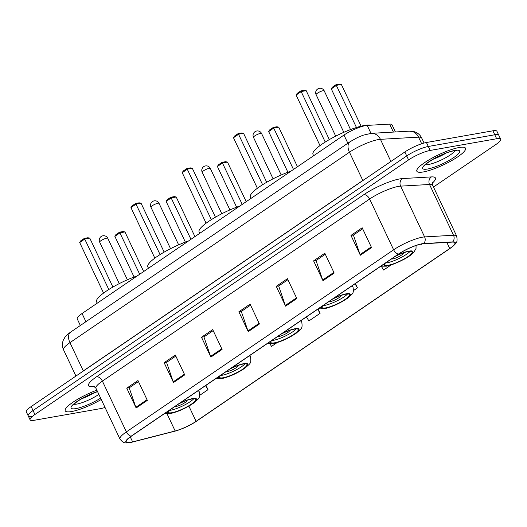 <?xml version="1.0" encoding="UTF-8"?>
<svg xmlns="http://www.w3.org/2000/svg" width="527" height="527" viewBox="0 0 527 527"><rect width="100%" height="100%" fill="white"/><g stroke="black" fill="none" stroke-linecap="round" stroke-linejoin="round"><path stroke-width="0.79" d="M80.354 325.488L77.232 318.881A16.824 3.498 -25.3 0 1 82.054 313.519L343.979 135.057A16.824 3.498 -25.3 0 1 367.207 125.393L389.631 124.108A16.824 3.498 -25.3 0 1 391.996 124.761L395.408 131.967M433.477 187.032L495.828 144.556A16.824 3.498 154.7 0 0 500.65 139.194L496.902 131.256A16.824 3.498 154.7 0 0 492.903 130.808L426.435 142.507A16.824 3.498 154.7 0 0 404.841 151.974L31.172 406.567A16.824 3.498 154.7 0 0 26.35 411.93L28.227 415.895A16.824 3.498 154.7 0 0 32.226 416.343M500.65 139.194A16.824 3.498 154.7 0 0 496.651 138.746L430.184 150.439A16.824 3.498 154.7 0 0 408.59 159.905L34.92 414.499L33.049 410.533A16.824 3.498 154.7 0 0 28.227 415.895A16.824 3.498 154.7 0 1 33.049 410.533L406.712 155.939L33.049 410.533L31.172 406.567M430.184 150.439L428.313 146.473A16.824 3.498 154.7 0 0 406.712 155.939A16.824 3.498 154.7 0 1 428.313 146.473L494.774 134.774L428.313 146.473L426.435 142.507M498.773 135.228A16.824 3.498 154.7 0 0 494.774 134.774A16.824 3.498 154.7 0 1 498.773 135.228M71.626 411.534A26.917 5.593 154.7 0 0 101.263 399.486A26.917 5.593 154.7 0 1 71.626 411.534A26.917 5.593 154.7 0 1 65.229 410.816A26.917 5.593 154.7 0 0 71.626 411.534M423.247 171.96A26.917 5.593 154.7 0 0 451.211 160.867A26.917 5.593 154.7 0 0 465.519 148.239A26.917 5.593 154.7 0 0 459.122 147.52A26.917 5.593 154.7 0 0 431.158 158.614A26.917 5.593 154.7 0 0 416.85 171.242A26.917 5.593 154.7 0 0 423.247 171.96A26.917 5.593 154.7 0 0 451.211 160.867A26.917 5.593 154.7 0 0 465.519 148.239A26.917 5.593 154.7 0 0 459.122 147.52A26.917 5.593 154.7 0 0 431.158 158.614A26.917 5.593 154.7 0 0 416.85 171.242A26.917 5.593 154.7 0 0 423.247 171.96M130.525 442.357A17.944 3.729 -25.3 0 1 126.263 441.876A17.944 3.729 -25.3 0 1 131.407 436.158L398.656 254.073A17.944 3.729 -25.3 0 1 423.431 243.764L452.357 242.104A17.944 3.729 -25.3 0 1 454.88 242.802A17.944 3.729 -25.3 0 1 449.735 248.52L196.09 421.337A17.944 3.729 -25.3 0 1 175.155 430.974L132.633 441.896A17.944 3.729 -25.3 0 1 130.525 442.357M130.228 442.561A18.392 3.821 154.7 0 0 132.29 442.107A18.392 3.821 154.7 0 0 132.389 442.087L174.911 431.165A18.392 3.821 154.7 0 0 196.367 421.29L450.012 248.467A18.392 3.821 154.7 0 0 451.237 247.604A18.392 3.821 154.7 0 0 452.7 241.9L423.774 243.553A18.392 3.821 154.7 0 0 398.379 254.119L131.131 436.204A18.392 3.821 154.7 0 0 130.228 442.561M371.548 247.604L362.174 227.769L350.969 235.404L360.343 255.239L371.548 247.604M362.655 228.784L353.4 235.088L360.06 254.548A4.486 2.655 55.7 0 0 360.343 255.239M353.617 234.943L350.969 235.404M334.184 273.065L324.81 253.23L313.598 260.865L322.972 280.7L334.184 273.065M325.291 254.245L316.035 260.549L322.689 280.002A4.486 2.655 55.7 0 0 322.972 280.7M316.246 260.397L313.598 260.865M296.82 298.519L287.439 278.691L276.234 286.326L285.608 306.161L296.82 298.519M287.92 279.699L278.664 286.009L285.324 305.462A4.486 2.655 55.7 0 0 285.608 306.161M278.882 285.858L276.234 286.326M147.349 400.362L137.975 380.527L126.763 388.162L136.144 407.997L147.349 400.362M138.456 381.541L129.201 387.846L135.854 407.299A4.486 2.655 55.7 0 0 136.144 407.997M129.418 387.694L126.763 388.162M184.72 374.901L175.339 355.066L164.134 362.701L173.508 382.536L184.72 374.901M175.82 356.081L166.565 362.385L173.225 381.844A4.486 2.655 55.7 0 0 173.508 382.536M166.782 362.24L164.134 362.701M222.084 349.441L212.71 329.606L201.498 337.247L210.872 357.082L222.084 349.441M213.185 330.62L203.936 336.924L210.589 356.384A4.486 2.655 55.7 0 0 210.872 357.082M204.147 336.779L201.498 337.247M259.449 323.98L250.075 304.145L238.863 311.786L248.243 331.621L259.449 323.98M250.556 305.159L241.3 311.464L247.96 330.923A4.486 2.655 55.7 0 0 248.243 331.621M241.518 311.319L238.863 311.786M96.856 390.164A26.917 5.593 154.7 0 0 65.229 410.816A26.917 5.593 154.7 0 1 96.856 390.164M34.92 414.499A16.824 3.498 154.7 0 0 30.098 419.861A16.824 3.498 154.7 0 0 34.097 420.309L100.565 408.616A16.824 3.498 154.7 0 0 105.031 407.45M381.331 266.254L383.623 270.028L390.962 265.028M420.744 244.159L420.994 244.568L421.916 243.935M270.094 344.059L271.524 346.404L277.064 342.629M199.713 395.329L208 389.684L205.958 385.362M353.518 290.542L357.471 287.847L355.422 283.526M306.431 316.905L308.894 320.943L320.1 313.308L318.058 308.987M320.1 313.308L317.643 309.27M208 389.684L205.543 385.645M357.471 287.847L355.007 283.809M168.95 410.579A15.138 3.149 154.7 0 0 168.317 412.285A15.138 3.149 154.7 0 0 171.921 412.694A15.138 3.149 154.7 0 0 187.645 406.449A15.138 3.149 154.7 0 0 195.695 399.347A15.138 3.149 154.7 0 0 192.098 398.946A15.138 3.149 154.7 0 0 178.693 403.939M169.213 410.395A15.138 3.149 154.7 0 0 170.748 410.21A15.138 3.149 154.7 0 0 193.738 398.755M137.316 275.865A32.799 6.818 154.7 0 0 96.566 301.819L97.212 303.19M79.689 242.532L80.657 240.905L84.399 238.362L87.857 237.749L89.768 238.112L84.919 238.968L79.689 242.532L103.575 293.065M84.399 238.362L108.812 289.507M89.768 238.112L112.903 287.057M114.86 236.34L115.828 234.719L119.57 232.17L123.028 231.564L124.939 231.926L120.09 232.776L114.86 236.34L134.095 277.037M119.57 232.17L139.695 274.244M124.939 231.926L143.667 271.543M175.043 406.429A6.726 1.397 154.7 0 0 176.347 406.396A6.726 1.397 154.7 0 0 183.343 403.623A6.726 1.397 154.7 0 0 186.92 400.461A6.726 1.397 154.7 0 0 186.874 400.395M220.214 375.646A15.138 3.149 154.7 0 0 219.588 377.358A15.138 3.149 154.7 0 0 223.184 377.76A15.138 3.149 154.7 0 0 238.915 371.522A15.138 3.149 154.7 0 0 246.959 364.421A15.138 3.149 154.7 0 0 243.362 364.012A15.138 3.149 154.7 0 0 229.963 369.005M220.484 375.468A15.138 3.149 154.7 0 0 222.012 375.283A15.138 3.149 154.7 0 0 245.009 363.828M188.58 240.938A32.799 6.818 154.7 0 0 147.83 266.893L148.482 268.263M130.953 207.598L131.928 205.978L135.663 203.429L139.128 202.823L141.032 203.185L136.19 204.035L130.953 207.598L154.846 258.138M135.663 203.429L160.076 254.581M141.032 203.185L164.167 252.123M166.13 201.413L167.099 199.786L170.834 197.243L174.299 196.63L176.202 196.993L171.361 197.842L166.13 201.413L185.366 242.104M170.834 197.243L190.958 239.317M176.202 196.993L194.931 236.61M226.314 371.495A6.726 1.397 154.7 0 0 227.618 371.463A6.726 1.397 154.7 0 0 234.607 368.689A6.726 1.397 154.7 0 0 238.184 365.534A6.726 1.397 154.7 0 0 238.145 365.468M271.484 340.719A15.138 3.149 154.7 0 0 270.852 342.425A15.138 3.149 154.7 0 0 274.455 342.833A15.138 3.149 154.7 0 0 290.179 336.588A15.138 3.149 154.7 0 0 298.229 329.487A15.138 3.149 154.7 0 0 294.633 329.085A15.138 3.149 154.7 0 0 281.227 334.078M271.748 340.534A15.138 3.149 154.7 0 0 273.282 340.35A15.138 3.149 154.7 0 0 296.273 328.894M239.851 206.004A32.799 6.818 154.7 0 0 199.101 231.959L199.746 233.329M182.223 172.672L183.192 171.044L186.933 168.502L190.392 167.889L192.302 168.251L187.454 169.108L182.223 172.672L206.11 223.204M186.933 168.502L211.347 219.647M192.302 168.251L215.438 217.196M217.394 166.479L218.362 164.859L222.104 162.309L225.563 161.703L227.473 162.066L222.625 162.915L217.394 166.479L236.63 207.177M222.104 162.309L242.229 204.384M227.473 162.066L246.201 201.676M277.577 336.569A6.726 1.397 154.7 0 0 278.882 336.536A6.726 1.397 154.7 0 0 285.878 333.762A6.726 1.397 154.7 0 0 289.455 330.6A6.726 1.397 154.7 0 0 289.409 330.534M322.748 305.785A15.138 3.149 154.7 0 0 322.122 307.498A15.138 3.149 154.7 0 0 325.719 307.9A15.138 3.149 154.7 0 0 341.45 301.661A15.138 3.149 154.7 0 0 349.493 294.56A15.138 3.149 154.7 0 0 345.896 294.152A15.138 3.149 154.7 0 0 332.497 299.145M323.018 305.607A15.138 3.149 154.7 0 0 324.546 305.423A15.138 3.149 154.7 0 0 347.543 293.967M291.115 171.077A32.799 6.818 154.7 0 0 250.365 197.032L251.017 198.402M233.487 137.738L234.462 136.118L238.197 133.568L241.662 132.962L243.566 133.324L238.724 134.174L233.487 137.738L257.38 188.277M238.197 133.568L262.611 184.72M243.566 133.324L266.702 182.263M268.665 131.552L269.633 129.925L273.368 127.382L276.833 126.77L278.737 127.132L273.895 127.982L268.665 131.552L287.9 172.243M273.368 127.382L293.493 169.457M278.737 127.132L297.465 166.749M328.848 301.635A6.726 1.397 154.7 0 0 330.152 301.602A6.726 1.397 154.7 0 0 337.142 298.829A6.726 1.397 154.7 0 0 340.719 295.673A6.726 1.397 154.7 0 0 340.679 295.607M385.375 263.118A15.138 3.149 154.7 0 0 384.75 264.831A15.138 3.149 154.7 0 0 388.346 265.233A15.138 3.149 154.7 0 0 404.077 258.994A15.138 3.149 154.7 0 0 412.121 251.886A15.138 3.149 154.7 0 0 408.524 251.484A15.138 3.149 154.7 0 0 395.125 256.478M385.645 262.94A15.138 3.149 154.7 0 0 387.174 262.756A15.138 3.149 154.7 0 0 410.171 251.293M370.514 125.202A32.799 6.818 154.7 0 0 364.506 125.452A32.799 6.818 154.7 0 0 330.429 138.97A32.799 6.818 154.7 0 0 312.992 154.358L313.637 155.728M296.115 95.071L297.09 93.444L300.825 90.901L304.283 90.295L306.194 90.651L301.345 91.507L296.115 95.071L320.008 145.604M300.825 90.901L325.238 142.046M306.194 90.651L329.329 139.596M331.285 88.879L332.26 87.258L335.995 84.709L339.46 84.103L341.364 84.465L336.522 85.315L331.285 88.879L350.527 129.576M335.995 84.709L356.463 127.501M341.364 84.465L361.087 126.184M391.475 258.968A6.726 1.397 154.7 0 0 392.78 258.935A6.726 1.397 154.7 0 0 399.769 256.162A6.726 1.397 154.7 0 0 403.346 253A6.726 1.397 154.7 0 0 403.3 252.934M85.921 321.701L82.054 313.519M393.399 132.086L389.631 124.108M370.982 133.371L367.207 125.393M347.846 143.239L343.979 135.057M421.679 143.766L418.55 137.145A11.212 9.756 -93.3 0 0 409.347 131.17L414.525 131.776C417.779 132.857 420.171 134.932 421.699 138.008A22.43 4.664 154.7 0 0 418.55 137.145L380.428 139.326A22.43 4.664 154.7 0 0 378.254 139.589A22.43 4.664 154.7 0 0 349.46 152.211L69.953 342.649A22.43 4.664 154.7 0 0 63.523 349.796C62.114 346.634 62.034 343.452 63.286 340.238L64.861 337.399C65.737 335.995 67.634 334.25 70.565 332.162L350.066 141.723A11.212 6.634 -124.3 0 0 349.46 152.211L362.82 180.478A22.43 4.664 -25.3 0 1 365.929 178.488M83.358 371.008A2.806 1.66 55.7 0 0 83.312 370.909L69.953 342.649A11.212 6.634 -124.3 0 1 70.565 332.162M390.896 161.473L380.428 139.326A11.212 9.756 -93.3 0 0 371.225 133.351L409.347 131.17M80.717 372.813A22.43 4.664 -25.3 0 1 83.312 370.909L362.82 180.478A2.806 1.66 55.7 0 1 362.859 180.577M404.841 151.974L408.59 159.905M492.903 130.808L496.651 138.746M94.511 386.554A28.036 5.83 -25.3 0 1 96.579 376.759L363.828 194.674A5.606 3.314 -124.3 0 1 369.631 199.022L102.383 381.107A22.43 4.664 154.7 0 0 95.954 388.254L93.589 386.133M363.828 194.674A28.036 5.83 -25.3 0 1 399.822 178.897A28.036 5.83 -25.3 0 1 402.542 178.561L431.468 176.907A28.036 5.83 -25.3 0 1 432.285 183.152M398.425 186.4A22.43 4.664 154.7 0 0 369.631 199.022L393.636 249.798A22.43 4.664 -25.3 0 1 424.604 236.913L453.53 235.253A22.43 4.664 -25.3 0 1 456.685 236.122L432.68 185.346A22.43 4.664 154.7 0 0 429.531 184.483L400.606 186.136A22.43 4.664 154.7 0 0 398.425 186.4M452.7 241.9A5.606 4.881 -93.3 0 0 453.53 235.253L429.531 184.483A5.606 4.881 86.7 0 1 431.468 176.907M423.774 243.553A5.606 4.881 -93.3 0 0 424.604 236.913L400.606 186.136A5.606 4.881 86.7 0 1 402.542 178.561M398.379 254.119A5.606 3.314 -124.3 0 1 393.636 249.798L126.388 431.883A5.606 3.314 55.7 0 0 131.131 436.204M132.29 442.107L129.998 442.608C126.434 442.673 124.122 444.485 119.958 439.031A22.43 4.664 -25.3 0 1 126.388 431.883L102.383 381.107A5.606 3.314 -124.3 0 0 96.579 376.759M449.735 248.52L446.85 242.42M132.633 441.896L130.294 436.942M175.155 430.974L167.099 413.926M196.09 421.337L188.89 406.119M259.132 323.308L247.96 330.923M221.768 348.769L210.589 356.384M184.397 374.229L173.225 381.844M147.033 399.69L135.854 407.299M296.497 297.847L285.324 305.462M333.868 272.393L322.689 280.002M371.232 246.932L360.06 254.548M73.734 404.249A17.088 3.551 154.7 0 0 76.771 404.097A17.088 3.551 154.7 0 0 98.852 394.387M81.441 398.834A17.088 3.551 154.7 0 0 94.353 392.734M97.502 391.528A20.454 4.256 154.7 0 0 74.577 403.26A20.454 4.256 154.7 0 0 75.934 408.603A20.454 4.256 154.7 0 0 100.617 398.122M167.876 411.31A15.981 3.32 154.7 0 0 171.354 413.076A15.981 3.32 154.7 0 0 191.874 404.084A15.981 3.32 154.7 0 0 192.658 398.564A15.981 3.32 154.7 0 0 179.766 403.208M197.875 390.869A21.587 4.486 -25.3 0 1 199.18 391.633L198.587 390.382M106.711 238.164A4.486 0.935 -25.3 0 1 107.778 238.283A4.486 4.486 0 0 0 101.197 236.498A4.486 4.486 0 0 0 99.662 242.117A4.486 0.935 -25.3 0 1 100.953 240.687A4.486 0.935 -25.3 0 1 106.711 238.164M425.355 164.674A17.088 3.551 154.7 0 0 428.392 164.523A17.088 3.551 154.7 0 0 444.103 158.587A17.088 3.551 154.7 0 0 455.045 150.636M433.062 159.266A17.088 3.551 154.7 0 0 445.974 153.166M454.814 150.452A20.454 4.256 154.7 0 0 428.556 161.96A20.454 4.256 154.7 0 0 427.555 169.029A20.454 4.256 154.7 0 0 453.813 157.52A20.454 4.256 154.7 0 0 454.814 150.452M219.14 376.383A15.981 3.32 154.7 0 0 222.625 378.142A15.981 3.32 154.7 0 0 243.138 369.15A15.981 3.32 154.7 0 0 243.922 363.63A15.981 3.32 154.7 0 0 231.037 368.274M249.146 355.942A21.587 4.486 -25.3 0 1 250.444 356.707L249.857 355.455M157.975 203.238A4.486 0.935 -25.3 0 1 159.042 203.356A4.486 4.486 0 0 0 152.461 201.564A4.486 4.486 0 0 0 150.933 207.19A4.486 0.935 -25.3 0 1 152.217 205.761A4.486 0.935 -25.3 0 1 157.975 203.238M270.41 341.45A15.981 3.32 154.7 0 0 273.888 343.215A15.981 3.32 154.7 0 0 294.409 334.223A15.981 3.32 154.7 0 0 295.192 328.703A15.981 3.32 154.7 0 0 282.301 333.347M300.41 321.009A21.587 4.486 -25.3 0 1 301.714 321.773L301.121 320.521M209.245 168.304A4.486 0.935 -25.3 0 1 210.313 168.423A4.486 4.486 0 0 0 203.732 166.637A4.486 4.486 0 0 0 202.197 172.257A4.486 0.935 -25.3 0 1 203.488 170.827A4.486 0.935 -25.3 0 1 209.245 168.304M321.674 306.523A15.981 3.32 154.7 0 0 325.159 308.282A15.981 3.32 154.7 0 0 345.672 299.29A15.981 3.32 154.7 0 0 346.456 293.77A15.981 3.32 154.7 0 0 333.571 298.414M351.68 286.082A21.587 4.486 -25.3 0 1 352.978 286.846L352.392 285.594M260.509 133.377A4.486 0.935 -25.3 0 1 261.576 133.496A4.486 4.486 0 0 0 254.996 131.704A4.486 4.486 0 0 0 253.467 137.33A4.486 0.935 -25.3 0 1 254.752 135.9A4.486 0.935 -25.3 0 1 260.509 133.377M384.302 263.849A15.981 3.32 154.7 0 0 387.786 265.615A15.981 3.32 154.7 0 0 408.3 256.623A15.981 3.32 154.7 0 0 409.084 251.102A15.981 3.32 154.7 0 0 396.199 255.747M323.137 90.703A4.486 0.935 -25.3 0 1 324.204 90.822A4.486 4.486 0 0 0 317.623 89.037A4.486 4.486 0 0 0 316.095 94.656A4.486 0.935 -25.3 0 1 317.379 93.226A4.486 0.935 -25.3 0 1 323.137 90.703M350.066 141.723L357.543 137.514L363.063 135.228L371.225 133.351M63.523 349.796L75.941 376.067M421.699 138.008L424.077 143.041M451.237 247.604C456.698 242.552 457.779 243.092 456.685 236.122M30.098 419.861L28.227 415.895M119.958 439.031L95.954 388.254M432.68 185.346L432.542 182.171M72.943 404.67L72.825 405.309L77.225 401.475L82.792 398.076L87.969 395.441L97.541 391.614M164.49 413.616L169.984 413.636C177.862 411.903 185.774 408.366 193.719 403.03C199.087 398.083 200.247 398.755 199.18 391.633M119.28 283.612L99.662 242.117M127.389 279.778L107.778 238.283M424.564 165.096L424.446 165.735C423.273 165.353 440.025 153.317 453.991 150.794L456.441 150.61L455.875 150.294M215.76 378.689L221.254 378.709C229.133 376.97 237.045 373.432 244.989 368.103C250.351 363.149 251.517 363.828 250.444 356.707M170.544 248.685L150.933 207.19M178.66 244.851L159.042 203.356M267.024 343.756L272.518 343.775C280.397 342.043 288.309 338.505 296.253 333.169C301.622 328.222 302.781 328.894 301.714 321.773M221.814 213.751L202.197 172.257M229.924 209.917L210.313 168.423M318.295 308.829L323.789 308.848C331.667 307.109 339.579 303.572 347.524 298.236C352.886 293.289 354.052 293.967 352.978 286.846M273.078 178.824L253.467 137.33M281.194 174.99L261.576 133.496M380.916 266.155L386.416 266.175L392.496 264.521L404.855 258.922L410.151 255.569L413.675 252.538L416.02 248.507L416.06 245.503M335.706 136.15L316.095 94.656M343.815 132.317L324.204 90.822"/></g></svg>

